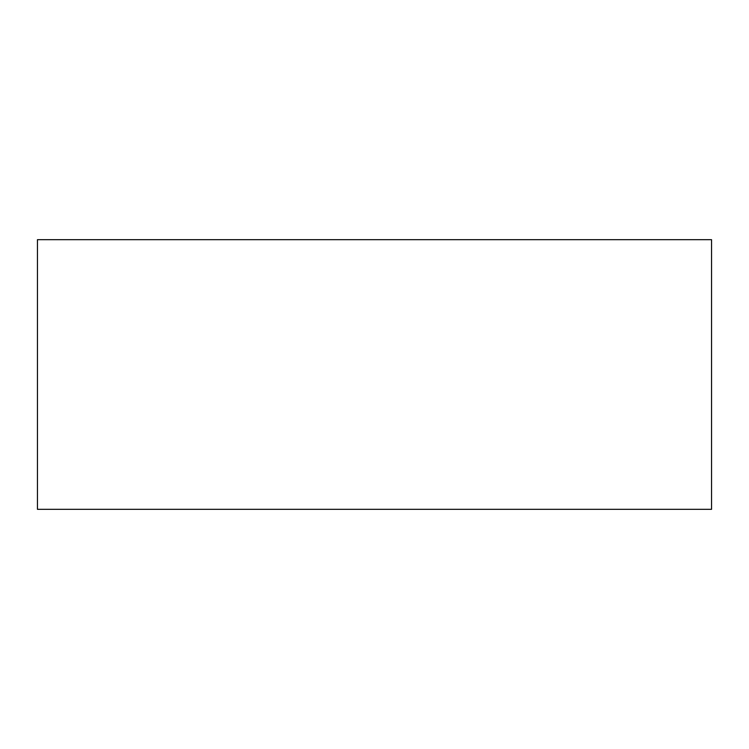 <?xml version="1.0" encoding="UTF-8"?>
<svg xmlns="http://www.w3.org/2000/svg" width="749" height="749" viewBox="0 0 749 749"><rect width="100%" height="100%" fill="white"/><g stroke="black" fill="none" stroke-linecap="round" stroke-linejoin="round"><path stroke-width="1.12" d="M711.55 239.68L37.45 239.68L37.45 509.32L711.55 509.32L711.55 239.68"/></g></svg>
